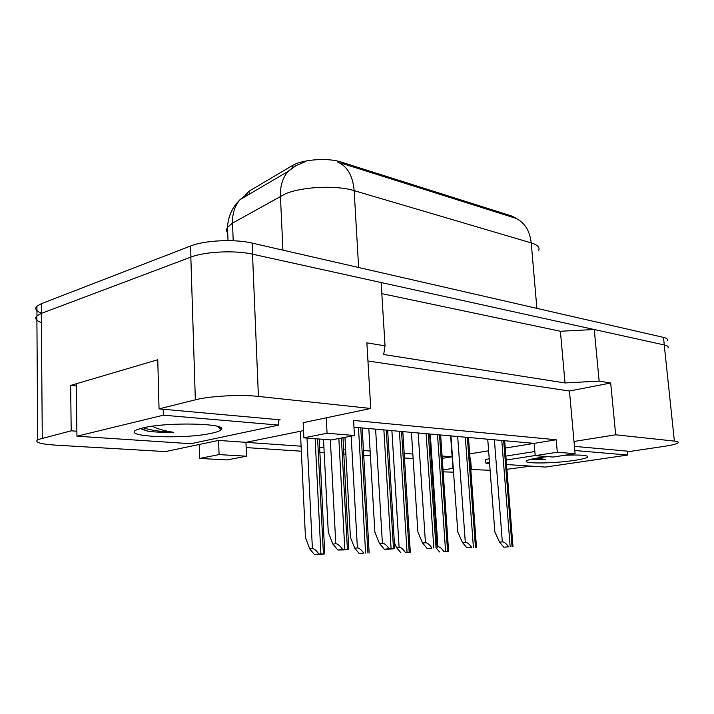 <?xml version="1.0" encoding="UTF-8"?>
<svg xmlns="http://www.w3.org/2000/svg" width="714" height="714" viewBox="0 0 714 714"><rect width="100%" height="100%" fill="white"/><g stroke="black" fill="none" stroke-linecap="round" stroke-linejoin="round"><path stroke-width="1.07" d="M530.743 466.126L506.931 469.312M489.233 458.718L485.6 459.593M534.848 451.534L505.878 456.094M367.951 360.998L569.46 391.004L574.002 441.475L615.691 434.799L674.382 441.1C677.506 441.457 678.755 442.002 678.139 442.742C676.801 443.947 671.91 445.197 663.484 446.464L630.194 451.4L574.44 446.366M469.687 453.881L488.626 450.793M505.244 448.08L534.161 443.367L353.974 427.222M490.116 470.267L470.847 469.544L471.365 469.455L470.517 458.04L469.99 457.995M442.118 456.05L452.123 456.746L442.278 458.352M303.539 430.613L245.946 442.341L301.094 446.196M319.667 447.491L323.942 447.785M343.604 449.16L345.612 449.302M363.497 450.552L370.129 451.016M404.204 453.399L412.835 454.006M413.129 458.558L404.499 457.995M370.405 455.746L363.774 455.309M345.879 454.14L343.871 454.006M324.201 452.712L319.917 452.426M301.335 451.203L246.151 447.58M278.469 420.162L280.12 419.805L159.043 408.881L195.341 399.813C209.764 396.038 240.77 394.378 258.414 396.413L370.744 408.479L303.155 422.67L303.887 437.834L331.305 439.949L354.439 435.513L327.057 433.255L326.253 417.824M246.491 456.21L219.082 454.595L199.652 458.433L227.016 459.941L246.491 456.21L245.946 442.341L218.582 440.422L165.416 451.587L55.183 445.108C40.171 444.081 34.361 442.261 37.744 439.646L71.195 430.828L76.88 431.22M556.206 439.77L534.161 443.367L535.197 455.648L553.154 457.031L575.1 453.702L557.295 452.23L556.206 439.77L353.591 420.43L354.439 435.513M41.385 322.657C35.932 320.55 34.433 318.283 36.869 315.856L41.314 313.419L190.834 257.111C204.873 251.551 235.174 250.114 252.515 254.175L381.133 282.53L385.042 345.844L383.686 354.519L565.024 382.954L560.401 331.26L594.253 329.511L664.234 344.942C667.34 345.656 668.625 346.611 668.072 347.816M565.024 382.954L599.144 381.106L594.253 329.511M381.82 293.632L560.401 331.26M71.195 430.828L70.641 385.417L157.767 359.74L159.043 408.881M569.46 391.004L610.684 383.016L615.691 434.799M610.684 383.016L599.144 381.106M385.042 345.844L366.88 342.854L370.744 408.479M245.589 196.377L245.509 194.369L249.097 191.165L249.222 194.253M516.936 218.761L512.259 216.19L340.989 162.007C327.735 157.499 302.049 159.454 292.178 165.693L249.097 191.165M575.1 453.702L574.002 441.475M443.216 471.856L453.542 472.168M199.652 458.433L199.197 444.492M450.641 435.888L452.944 468.375L443.082 469.901M327.057 433.255L303.887 437.834M557.295 452.23L535.197 455.648M219.082 454.595L218.582 440.422M471.365 469.455L470.838 469.428M70.641 385.417L76.282 385.988M515.82 218.305L341.14 163.14M258.414 396.413L252.515 254.175L664.279 344.951C667.394 345.665 668.67 346.62 668.117 347.825L668.081 347.905M41.421 313.187C35.977 311.009 34.477 308.671 36.914 306.172L41.35 303.682L190.593 246C204.606 240.297 234.844 238.878 252.167 243.09L663.484 337.383C666.59 338.124 667.876 339.114 667.322 340.355M499.541 542.131L502.326 541.864C504.182 541.864 506.244 543.506 508.52 546.781L503.834 547.219L499.541 542.131L494.856 531.957L487.733 439.208M503.834 547.219L508.52 546.781M512.991 546.701L504.664 440.725M443.912 551.529L448.597 551.44L443.912 551.529C441.663 548.307 439.654 546.692 437.905 546.674L430.265 434.058M448.597 551.44L440.654 434.987M437.254 546.745L437.905 546.674M439.503 551.949L436.218 548.049M531.18 459.218L545.594 459.718L538.124 457.879M564.801 455.264C579.598 454.675 587.274 455.166 587.845 456.755C587.265 457.906 582.767 459.12 574.351 460.396C553.145 463.681 520.274 463.886 527.084 460.575C528.824 459.655 532.805 458.709 539.016 457.736L547.7 456.612M535.188 455.532L506.19 460.021M489.527 462.601L485.877 463.163L489.59 463.413M506.547 464.528L545.264 467.081L627.713 455.041L574.815 450.507M534.161 458.575L545.594 459.718M485.582 459.289L485.877 463.163M627.329 451.141L627.713 455.041M140.676 428.48L148.003 431.22C154.938 432.14 163.524 432.514 173.761 432.336C164.639 430.979 157.499 428.944 152.35 426.213M211.951 433.157C184.614 439.699 117.828 436.825 137.704 429.453L142.746 427.954C166.835 421.769 228.81 423.348 221.17 429.605C220.144 430.845 217.074 432.032 211.951 433.157M163.363 415.191L76.942 436.2L190.879 443.715L278.692 425.089L163.363 415.191L163.211 409.256M141.675 429.141L148.003 431.22M143.353 427.811C150.422 430.23 160.561 431.738 173.761 432.336M76.255 383.766L76.942 436.2M278.451 419.653L278.692 425.089M462.485 542.569L465.296 542.283C467.179 542.292 469.294 543.997 471.659 547.388L466.929 547.843L462.485 542.569L457.79 532.019L450.962 435.915M466.929 547.843L471.659 547.388M476.47 547.308L468.482 437.486M422.599 543.033L425.437 542.738C427.329 542.747 429.507 544.514 431.97 548.04L427.195 548.513L422.599 543.033L417.904 532.082L411.425 432.372M427.195 548.513L431.97 548.04M437.155 547.95L429.587 433.996M379.536 543.533L382.392 543.229C384.31 543.247 386.551 545.077 389.121 548.745L384.31 549.236L379.536 543.533L374.868 532.144L368.817 428.552M384.31 549.236L389.915 549.137L394.717 548.647L389.121 548.745M394.717 548.647L387.666 430.239M332.902 544.086L335.776 543.765C337.704 543.782 340.016 545.692 342.702 549.503L337.865 550.012L332.902 544.086L328.279 532.225L323.513 439.351M337.865 550.012L343.943 549.914L348.78 549.405L342.702 549.503M348.78 549.405L342.979 437.709M405.266 552.297L410.309 552.199L405.266 552.297C402.928 548.959 400.875 547.29 399.108 547.272L391.888 430.622M410.309 552.199L402.821 431.604M394.583 542.997L396.475 547.54L399.108 547.272M400.831 552.734L396.475 547.54M354.733 548.182L357.384 547.906C359.169 547.924 361.275 549.664 363.712 553.127L359.24 553.573L354.733 548.182L350.422 537.383L344.96 437.334M359.24 553.573L363.712 553.127M369.138 553.02L362.203 427.963M309.724 548.887L312.393 548.593C314.178 548.611 316.347 550.423 318.89 554.019L314.401 554.483L309.724 548.887L305.467 537.66L300.38 431.256M314.401 554.483L320.265 554.367L324.745 553.903L318.89 554.019M324.745 553.903L319.238 439.021M195.341 399.813L190.834 257.111M42.278 438.057L41.314 313.419M674.382 441.1L664.234 344.942M292.178 165.693L292.294 167.986M340.989 162.007L341.051 163.113M512.259 216.19L512.34 217.145M337.499 161.98C347.281 166.103 352.832 175.662 354.153 190.638C336.428 185.069 302.611 186.577 285.538 193.744L232.523 223.098L227.507 227.284C226.186 229.31 226.267 231.282 227.73 233.192M247.455 193.806L240.065 199.625C234.799 205.802 232.282 213.62 232.523 223.098L233.201 240.743M295.712 165.398L287.983 171.494C282.61 177.92 280.093 186.14 280.423 196.154L282.931 250.141M538.749 250.275C539.918 247.276 537.419 244.813 531.243 242.903C529.717 230.104 524.165 221.751 514.589 217.841M536.874 308.359L531.243 242.903L354.153 190.638L358.633 267.5M252.167 243.09L252.622 254.193M190.593 246L190.941 257.076M663.484 337.383L664.279 344.951M41.35 303.682L41.421 313.384M512.063 546.692L503.673 440.636M510.153 546.719L501.772 440.467M502.326 541.864L494.391 439.806M447.598 551.431L439.521 434.888M445.59 551.476L437.53 434.71M475.453 547.29L467.367 437.379M473.391 547.326L465.323 437.2M465.296 542.283L457.674 436.513M436.04 547.941L428.329 433.889M433.817 547.977L426.133 433.693M425.437 542.738L418.19 432.979M393.485 548.638L386.247 430.114M391.085 548.682L383.873 429.899M382.392 543.229L375.609 429.159M347.406 549.396L341.39 438.012M344.808 549.441L338.847 438.503M335.776 543.765L330.341 439.869M409.202 552.199L401.545 431.488M407.051 552.243L399.412 431.292M367.924 553.02L360.766 427.829M365.604 553.064L358.473 427.624M357.384 547.906L351.172 436.138M323.415 553.903L317.614 438.896M320.898 553.957L315.142 438.699M312.393 548.593L307.002 438.075M37.744 439.646L36.869 315.856M305.878 161.444L295.864 165.702L287.983 171.494L240.065 199.625L236.334 203.651C230.917 210.559 227.971 218.43 227.507 227.284L228.007 240.618M36.914 306.172L36.976 315.758M586.854 455.925L587.845 456.755M217.806 426.463L221.17 429.605"/></g></svg>

